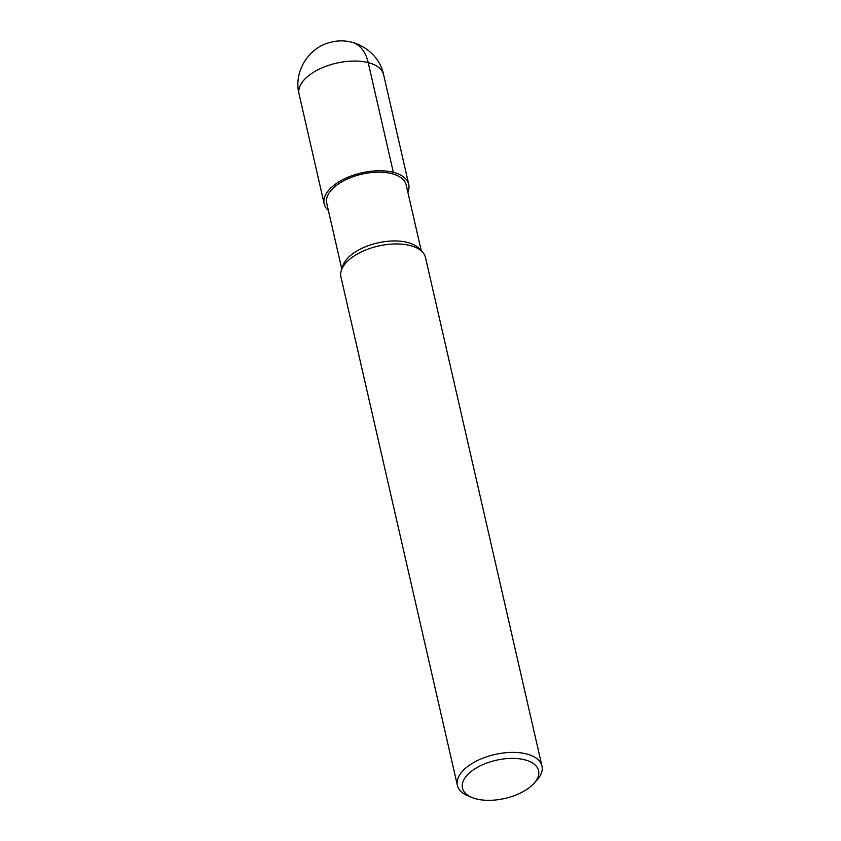 <?xml version="1.0" encoding="UTF-8"?>
<svg xmlns="http://www.w3.org/2000/svg" width="841" height="841" viewBox="0 0 841 841"><rect width="100%" height="100%" fill="white"/><g stroke="black" fill="none" stroke-linecap="round" stroke-linejoin="round"><path stroke-width="1.26" d="M468.027 795.87A43.375 21.75 -12.9 0 1 457.388 785.378L340.941 276.931A43.375 21.75 -12.9 0 1 341.341 270.371L342.855 265.788A40.778 20.447 -12.9 0 1 377.641 242.923A40.778 20.447 -12.9 0 1 418.923 248.358L422.277 251.827A43.375 21.75 -12.9 0 1 425.504 257.567L541.951 766.014A43.375 21.75 -12.9 0 1 536.936 780.101L534.046 783.307M341.793 269.004L326.718 203.186A40.778 20.447 -12.9 0 1 361.903 174.15A40.778 20.447 -12.9 0 1 406.203 184.988L421.278 250.797M341.341 270.371A43.375 21.75 -12.9 0 1 378.355 246.045A43.375 21.75 -12.9 0 1 422.266 251.827M457.388 785.378A43.375 21.75 -12.9 0 1 494.813 754.493A43.375 21.75 -12.9 0 1 541.951 766.014M476.321 798.918A39.033 19.574 -12.9 0 1 472.032 797.51A39.033 19.574 -12.9 0 1 471.885 770.934A39.033 19.574 -12.9 0 1 522.618 759.318A39.033 19.574 -12.9 0 1 534.046 783.318A39.033 19.574 -12.9 0 1 476.321 798.918M328.379 210.418A43.375 21.75 -12.9 0 1 324.184 203.764A43.375 21.75 -12.9 0 1 361.609 172.878A43.375 21.75 -12.9 0 1 408.747 184.4A43.375 21.75 -12.9 0 1 407.864 192.221M351.969 42.302A43.375 26.859 104.3 0 1 368.2 62.612L393.336 172.342L391.717 173.645M324.184 203.774L299.049 94.034A43.375 21.75 -12.9 0 1 336.474 63.149A43.375 21.75 -12.9 0 1 383.612 74.67L408.747 184.4M472.032 797.52L468.038 795.88M299.049 94.034C293.33 71.832 308.668 46.718 331.722 42.05C354.481 36.321 379.112 52.247 383.612 74.67"/></g></svg>
